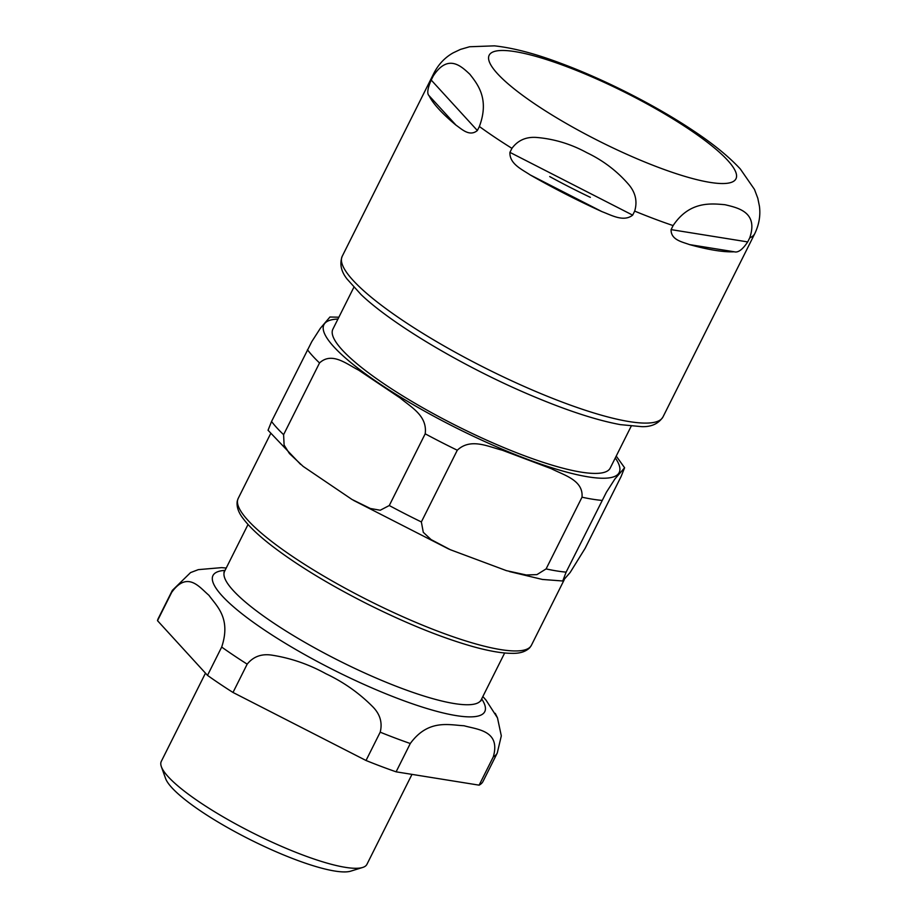 <?xml version="1.0" encoding="UTF-8"?>
<svg xmlns="http://www.w3.org/2000/svg" width="917" height="917" viewBox="0 0 917 917"><rect width="100%" height="100%" fill="white"/><g stroke="black" fill="none" stroke-linecap="round" stroke-linejoin="round"><path stroke-width="1.38" d="M431.208 80.054L433.225 76.019C448.126 53.289 461.251 66.299 469.836 74.231C477.482 84.055 489.735 98.795 479.373 126.5L477.356 130.523C469.447 137.137 461.469 128.816 456.07 125.216A179.377 35.889 -153.4 0 1 429.076 95.7C426.829 93.717 427.54 88.502 431.208 80.054L477.356 130.523M509.921 152.36L511.938 148.336C518.082 140.049 526.622 136.461 537.557 137.539C554.819 139.132 571.257 144.175 586.846 152.692C602.859 160.337 616.614 170.734 628.111 183.847C635.447 192.111 637.636 201.201 634.679 211.105L632.661 215.14C623.56 222.315 611.433 215.14 601.976 211.644A179.377 35.889 -153.4 0 1 530.175 174.918C521.945 169.37 509.416 163.937 509.921 152.36L632.661 215.14M671.095 229.617L673.112 225.582C689.515 200.972 710.996 203.494 724.946 204.709C737.944 207.815 758.577 212.056 749.716 237.881L747.699 241.916C742.564 249.619 738.082 252.909 734.265 251.785A179.377 35.889 -153.4 0 1 715.111 250.364A179.377 35.889 -153.4 0 1 689.458 244.587C682.821 242.031 670.751 240.082 671.095 229.617L747.699 241.916M205.477 673.147L161.3 761.374A114.98 23.005 26.6 0 0 161.358 766.658L165.553 778.407A105.787 21.16 26.6 0 0 201.35 811.488A105.787 21.16 26.6 0 0 350.741 871.15L362.662 867.459A114.98 23.005 26.6 0 0 366.926 864.341L411.985 774.372M410.289 743.515C428.285 718.825 449.227 725.049 464.025 725.748C477.276 729.554 500.865 730.482 493.3 756.846L479.121 785.158L396.11 771.827L410.289 743.515A181.681 36.348 26.6 0 1 380.2 732.179L366.021 760.491L232.998 692.461L247.177 664.149C253.447 656.423 261.872 653.454 272.475 655.242C291.147 658.223 308.96 664.378 325.925 673.743C343.417 682.007 358.879 692.862 372.313 706.308C380.016 713.884 382.641 722.504 380.2 732.179M171.685 592.359C187.607 570.271 199.7 587.591 208.916 595.282C216.584 606.057 231.325 618.092 221.685 647.058L207.506 675.37L157.506 620.671L171.685 592.359A181.681 36.348 26.6 0 1 172.35 590.376L190.564 572.586L198.324 569.64L221.559 567.634L226.224 568.024M501.312 735.87L497.484 717.885L495.26 713.334M207.506 675.37A181.681 36.348 26.6 0 0 232.998 692.461M172.35 590.376L158.171 618.688A181.681 36.348 26.6 0 0 157.506 620.671M479.121 785.158A181.681 36.348 26.6 0 0 483.053 781.387L497.243 753.063L501.312 735.858M366.021 760.491A181.681 36.348 26.6 0 0 396.11 771.827M161.358 766.658A114.98 23.005 26.6 0 0 200.284 802.604A114.98 23.005 26.6 0 0 362.662 867.459M631.194 426.187L610.218 468.083A155.088 31.029 -153.4 0 1 581.137 472.129A155.088 31.029 -153.4 0 1 419.47 405.876A155.088 31.029 -153.4 0 1 332.871 329.192L353.847 287.296M268.051 430.279L271.547 421.476A181.681 36.348 26.6 0 0 283.605 434.669L284.098 445.043L289.417 453.525L303.114 466.375L352.048 499.501L370.353 508.488L380.234 510.242L389.278 505.531A181.681 36.348 26.6 0 0 421.362 521.945L423.287 532.307L431.07 539.574L450.247 549.684L506.425 570.649L526.301 574.982L536.938 574.615L546.096 568.918A181.681 36.348 26.6 0 0 556.745 570.947A181.681 36.348 26.6 0 0 566.121 572.139L562.751 581L570.191 572.437L585.184 548.251L621.096 476.531L624.603 467.762L614.952 478.915L606.401 492.234L566.121 572.139M271.547 421.476L311.814 341.582L320.377 328.263L329.948 317.018M389.278 505.531L425.19 433.81C427.609 415.653 410.873 407.125 400.316 398.081L358.673 370.159C346.637 364.06 331.931 351.498 319.529 362.949L283.605 434.669M546.096 568.918L582.008 497.197C583.521 480.176 563.955 475.201 551.358 468.713L502.207 450.19C488.142 446.648 470.593 437.638 457.285 450.224L421.362 521.945M429.076 95.7L456.07 125.216M530.175 174.918L601.976 211.644M689.458 244.587L734.265 251.785M511.938 148.336A179.377 35.889 -153.4 0 1 479.373 126.5M673.112 225.582A179.377 35.889 -153.4 0 1 634.679 211.105M433.225 76.019A179.377 35.889 -153.4 0 1 434.016 72.959C438.658 64.121 445.043 57.416 453.17 52.854L460.46 49.403L469.584 46.756L494.423 45.85C513.279 47.902 535.299 53.679 560.493 63.181C604.372 79.378 656.48 105.891 694.066 131.2C713.392 144.015 728.809 156.612 740.317 168.98L754.473 189.418L757.82 198.313L759.425 206.21C760.64 215.449 759.093 224.585 754.794 233.594A179.377 35.889 -153.4 0 1 749.716 237.881M689.171 129.308A137.986 27.602 -153.4 0 1 710.067 182.391A137.986 27.602 -153.4 0 1 535.964 104.71A137.986 27.602 -153.4 0 1 515.067 51.627A137.986 27.602 -153.4 0 1 689.171 129.308M662.991 416.926A179.377 35.889 -153.4 0 1 629.349 421.614A179.377 35.889 -153.4 0 1 442.384 344.998A179.377 35.889 -153.4 0 1 342.213 256.29C339.45 263.924 341.078 271.524 347.119 279.089L361.011 294.517C391.995 324.182 462.397 366.043 527.665 393.955C564.574 409.773 595.454 420.009 620.328 424.628L641.785 426.657C651.471 426.955 658.532 423.711 662.991 416.926L754.794 233.594M481.666 698.892A151.981 30.41 -153.4 0 1 422.611 707.179A151.981 30.41 -153.4 0 1 264.497 630.048A151.981 30.41 -153.4 0 1 225.043 570.385M221.685 647.058A181.681 36.348 26.6 0 0 233.938 655.517A181.681 36.348 26.6 0 0 247.177 664.149M493.3 756.846A181.681 36.348 26.6 0 0 497.243 753.063M223.897 572.185L224.585 571.314A143.499 28.714 26.6 0 0 273.232 622.769A143.499 28.714 26.6 0 0 403.411 688.999A143.499 28.714 26.6 0 0 481.207 699.82L480.921 700.897M337.937 319.059A165.117 33.035 26.6 0 0 392.969 392.419A165.117 33.035 26.6 0 0 588.221 476.874A165.117 33.035 26.6 0 0 615.296 457.938M582.008 497.197A181.681 36.348 26.6 0 0 592.657 499.226A181.681 36.348 26.6 0 0 602.033 500.407M307.459 349.755A181.681 36.348 26.6 0 0 319.529 362.949M425.19 433.81A181.681 36.348 26.6 0 0 457.285 450.224M238.168 498.481L237.251 501.072C236.391 506.723 238.454 512.683 243.441 518.93C249.355 526.771 258.743 535.666 271.604 545.626C297.097 565.17 329.249 584.737 368.072 604.337C407.389 623.915 442.636 638.083 473.814 646.84C489.403 651.127 502.08 653.305 511.858 653.34C519.836 653.592 525.831 651.678 529.854 647.62L531.39 645.316A163.971 32.806 -153.4 0 1 442.498 632.959A163.971 32.806 -153.4 0 1 293.749 557.284A163.971 32.806 -153.4 0 1 238.168 498.481L270.4 434.108M590.353 197.35A166.493 33.31 -153.4 0 1 549.707 176.58M434.016 72.959L342.213 256.29M497.484 717.885L486.021 700.118L482.846 696.542M481.207 699.82L504.659 652.984M224.585 571.314L248.037 524.478M300.604 464.38L268.039 430.245M353.492 500.361L448.803 549.065M562.751 580.988L542.417 579.452L509.371 571.543M624.603 467.762L616.224 456.081M338.877 317.202L329.891 317.018M531.39 645.316L564.219 579.773"/></g></svg>
